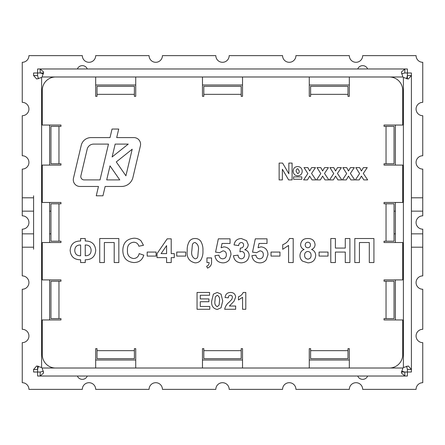 <?xml version="1.0" encoding="UTF-8"?>
<svg xmlns="http://www.w3.org/2000/svg" width="445" height="445" viewBox="0 0 445 445"><rect width="100%" height="100%" fill="white"/><g stroke="black" fill="none" stroke-linecap="round" stroke-linejoin="round"><path stroke-width="0.67" d="M140.581 144.28A6.675 6.675 0 0 0 133.906 137.605L116.701 137.605L118.72 129.05L112.04 129.05L110.015 137.605L90.991 137.605A10.013 10.013 0 0 0 81.246 145.315L73.458 178.25A6.675 6.675 0 0 0 79.955 186.461L98.467 186.461L96.259 195.8L102.945 195.8L105.153 186.461L121.552 186.461A11.681 11.681 0 0 0 132.922 177.466L140.403 145.815A6.675 6.675 0 0 0 140.581 144.28M411.403 195.8L411.403 75.539L408.338 78.999L403.393 77.475A6.008 6.008 0 0 1 402.903 76.985L401.379 72.051L404.839 68.975L367.626 68.975A5.34 5.34 0 0 0 357.724 68.975L87.276 68.975A5.34 5.34 0 0 0 77.374 68.975M77.374 376.025A5.34 5.34 0 0 0 87.276 376.025L357.724 376.025A5.34 5.34 0 0 0 367.626 376.025L404.839 376.025L401.379 372.96L402.903 368.015A6.008 6.008 0 0 1 403.393 367.526L408.326 366.001L411.403 369.461L411.403 249.2M411.403 233.847L422.75 233.847L422.75 229.175A6.675 6.675 0 0 1 416.075 222.5A6.675 6.675 0 0 1 422.75 215.825L422.75 169.1A6.675 6.675 0 0 1 416.075 162.425A6.675 6.675 0 0 1 422.75 155.75L422.75 115.7A6.675 6.675 0 0 1 416.075 109.025A6.675 6.675 0 0 1 422.75 102.35L422.75 62.3A6.675 6.675 0 0 1 416.075 55.625L362.675 55.625A6.675 6.675 0 0 1 356 62.3A6.675 6.675 0 0 1 349.325 55.625L295.925 55.625A6.675 6.675 0 0 1 289.25 62.3A6.675 6.675 0 0 1 282.575 55.625L229.175 55.625A6.675 6.675 0 0 1 222.5 62.3A6.675 6.675 0 0 1 215.825 55.625L162.425 55.625A6.675 6.675 0 0 1 155.75 62.3A6.675 6.675 0 0 1 149.075 55.625L95.675 55.625A6.675 6.675 0 0 1 89 62.3A6.675 6.675 0 0 1 82.325 55.625L28.925 55.625A6.675 6.675 0 0 1 22.25 62.3L22.25 102.35A6.675 6.675 0 0 1 28.925 109.025A6.675 6.675 0 0 1 22.25 115.7L22.25 155.75A6.675 6.675 0 0 1 28.925 162.425A6.675 6.675 0 0 1 22.25 169.1L22.25 211.153L33.598 211.153M411.403 247.197L422.75 247.197L422.75 275.9A6.675 6.675 0 0 0 416.075 282.575A6.675 6.675 0 0 0 422.75 289.25L422.75 329.3A6.675 6.675 0 0 0 416.075 335.975A6.675 6.675 0 0 0 422.75 342.65L422.75 382.7A6.675 6.675 0 0 0 416.075 389.375L362.675 389.375A6.675 6.675 0 0 0 356 382.7A6.675 6.675 0 0 0 349.325 389.375L295.925 389.375A6.675 6.675 0 0 0 289.25 382.7A6.675 6.675 0 0 0 282.575 389.375L229.175 389.375A6.675 6.675 0 0 0 222.5 382.7A6.675 6.675 0 0 0 215.825 389.375L162.425 389.375A6.675 6.675 0 0 0 155.75 382.7A6.675 6.675 0 0 0 149.075 389.375L95.675 389.375A6.675 6.675 0 0 0 89 382.7A6.675 6.675 0 0 0 82.325 389.375L28.925 389.375A6.675 6.675 0 0 0 22.25 382.7L22.25 342.65A6.675 6.675 0 0 0 28.925 335.975A6.675 6.675 0 0 0 22.25 329.3L22.25 289.25A6.675 6.675 0 0 0 28.925 282.575A6.675 6.675 0 0 0 22.25 275.9L22.25 247.197L33.598 247.197M422.75 197.803L411.403 197.803M33.598 197.803L22.25 197.803M43.56 72.98L40.161 72.98L40.161 68.975L43.621 72.04L42.097 76.985A6.008 6.008 0 0 1 41.608 77.475L36.674 78.999L33.598 75.539L33.598 72.991L37.602 72.991L37.614 68.975L407.386 68.975L407.397 75.539L406.58 78.798M407.397 78.937L407.397 75.539L411.403 75.539L411.403 369.461L407.397 369.461L406.58 366.202M33.598 249.2L33.598 195.8M411.403 369.461L411.403 372.009L407.397 372.009L407.386 376.025L407.386 372.02L401.44 372.02M37.602 366.063L37.602 369.461L38.42 366.202M33.598 233.847L22.25 233.847L22.25 229.175A6.675 6.675 0 0 0 28.925 222.5A6.675 6.675 0 0 0 22.25 215.825L22.25 211.153M49.618 211.153L50.953 211.153M394.048 211.153L395.382 211.153M411.403 211.153L422.75 211.153M395.382 233.847L394.048 233.847M50.953 233.847L49.618 233.847M22.25 233.847L22.25 247.197M422.75 233.847L422.75 247.197M395.382 165.095L395.382 125.045M395.382 242.525L395.382 202.475M395.382 319.955L395.382 279.905M309.275 360.005L349.325 360.005M202.475 360.005L242.525 360.005M95.675 360.005L135.725 360.005M49.618 279.905L49.618 319.955M49.618 202.475L49.618 242.525M49.618 125.045L49.618 165.095M43.421 371.202L40.161 372.02L40.161 376.025L37.614 376.025L37.614 372.02L33.598 372.009L33.598 369.461L36.662 366.001L41.608 367.526A6.008 6.008 0 0 1 42.097 368.015L43.621 372.949L40.161 376.025L404.839 376.025L404.839 372.02L401.579 371.202M135.725 84.995L95.675 84.995M242.525 84.995L202.475 84.995M349.325 84.995L309.275 84.995M38.42 78.798L37.602 75.539L37.602 72.991L40.161 72.98L43.421 73.798M40.161 372.02L37.614 372.02L37.602 369.461L33.598 369.461M407.386 376.025L404.839 376.025M411.403 75.539L411.403 72.991L404.839 72.98L401.579 73.798M407.397 372.009L407.397 369.461M407.386 68.975L407.386 72.98M33.598 75.539L37.602 75.539M404.839 68.975L404.839 72.98M42.097 368.015L55.625 368.015A13.35 13.35 0 0 1 42.275 354.665L42.275 319.955L60.965 319.955L60.965 318.62L50.953 318.62L50.953 281.24L60.965 281.24L60.965 279.905L42.275 279.905L42.275 242.525L60.965 242.525L60.965 241.19L50.953 241.19L50.953 203.81L60.965 203.81L60.965 202.475L42.275 202.475L42.275 165.095L60.965 165.095L60.965 163.76L50.953 163.76L50.953 126.38L60.965 126.38L60.965 125.045L42.275 125.045L42.275 90.335A13.35 13.35 0 0 1 55.625 76.985L95.675 76.985L95.675 96.343L97.01 96.343L97.01 86.33L134.39 86.33L134.39 96.343L135.725 96.343L135.725 76.985L202.475 76.985L202.475 96.343L203.81 96.343L203.81 86.33L241.19 86.33L241.19 96.343L242.525 96.343L242.525 76.985L309.275 76.985L309.275 96.343L310.61 96.343L310.61 86.33L347.99 86.33L347.99 96.343L349.325 96.343L349.325 76.985L389.375 76.985A13.35 13.35 0 0 1 402.725 90.335L402.725 125.045L384.035 125.045L384.035 126.38L394.048 126.38L394.048 163.76L384.035 163.76L384.035 165.095L402.725 165.095L402.725 202.475L384.035 202.475L384.035 203.81L394.048 203.81L394.048 241.19L384.035 241.19L384.035 242.525L402.725 242.525L402.725 279.905L384.035 279.905L384.035 281.24L394.048 281.24L394.048 318.62L384.035 318.62L384.035 319.955L402.725 319.955L402.725 354.665A13.35 13.35 0 0 1 389.375 368.015L402.903 368.015M349.325 368.015L349.325 348.657L347.99 348.657L347.99 358.67L310.61 358.67L310.61 348.657L309.275 348.657L309.275 368.015L389.375 368.015M242.525 368.015L242.525 348.657L241.19 348.657L241.19 358.67L203.81 358.67L203.81 348.657L202.475 348.657L202.475 368.015L309.275 368.015M135.725 368.015L135.725 348.657L134.39 348.657L134.39 358.67L97.01 358.67L97.01 348.657L95.675 348.657L95.675 368.015L202.475 368.015M55.625 368.015L95.675 368.015M229.403 306.038L235.655 306.038L235.655 309.275L224.658 309.275C225.276 306.377 226.789 303.991 229.203 302.127L231.778 299.407L232.418 297.466C232.418 296.103 231.75 295.369 230.427 295.257C228.997 295.458 228.296 296.32 228.324 297.844L225.087 297.527C225.431 294.273 227.234 292.582 230.493 292.454C233.581 292.504 235.299 294.028 235.655 297.032L234.026 301.248L229.403 306.038M209.779 309.275L197.052 309.275L197.052 292.454L209.562 292.454L209.562 295.257L200.289 295.257L200.289 298.923L208.916 298.923L208.916 301.727L200.289 301.727L200.289 306.472L209.779 306.472L209.779 309.275M297.761 175.808C294.879 175.608 293.344 174.056 293.16 171.153C293.311 168.282 294.812 166.747 297.672 166.536C300.52 166.786 302.033 168.355 302.216 171.23C302.044 174.067 300.559 175.591 297.761 175.808M307.462 179.902L303.618 179.902L307.868 173.572L304.046 167.609L307.896 167.609L309.687 170.991L311.634 167.609L315.477 167.609L311.55 173.433L315.911 179.902L312.067 179.902L309.687 176.098L307.462 179.902M333.338 179.902L329.495 179.902L333.744 173.572L329.929 167.609L333.772 167.609L335.563 170.991L337.51 167.609L341.359 167.609L337.427 173.433L341.788 179.902L337.944 179.902L335.563 176.098L333.338 179.902M359.221 179.902L355.377 179.902L359.621 173.572L355.805 167.609L359.649 167.609L361.44 170.991L363.393 167.609L367.236 167.609L363.304 173.433L367.665 179.902L363.821 179.902L361.44 176.098L359.221 179.902M335.408 262.55L330.791 262.55L330.791 238.52L335.408 238.52L335.408 248.071L345.27 248.071L345.27 238.52L349.892 238.52L349.892 262.55L345.27 262.55L345.27 252.076L335.408 252.076L335.408 262.55M299.98 255.575C300.058 252.677 301.421 250.646 304.069 249.484C301.86 248.599 300.703 246.975 300.598 244.605C301.143 240.506 303.557 238.476 307.84 238.52C312.106 238.487 314.52 240.511 315.077 244.605C314.949 246.958 313.781 248.583 311.572 249.484C314.214 250.574 315.588 252.538 315.694 255.38C315.333 260.13 312.757 262.628 307.968 262.856L302.544 261.137C300.809 259.696 299.952 257.844 299.98 255.575M279.955 256.081L271.022 256.081L271.022 252.076L279.955 252.076L279.955 256.081M241.212 262.856C236.718 262.572 234.126 260.197 233.436 255.725L238.058 255.157C238.203 257.293 239.288 258.528 241.307 258.851C243.443 258.539 244.516 257.271 244.528 255.046C244.566 253.021 243.638 251.826 241.741 251.458L239.905 251.803L240.339 248.071C242.369 248.088 243.454 247.092 243.604 245.084C243.582 243.537 242.82 242.681 241.312 242.525C239.649 242.809 238.77 243.838 238.676 245.607L234.053 244.911C234.765 240.84 237.174 238.709 241.273 238.52L246.58 240.684L248.227 244.683C248.06 247.003 246.903 248.683 244.767 249.728C247.587 250.529 249.05 252.404 249.15 255.347C248.621 260.047 245.974 262.55 241.212 262.856M206.942 262.55L206.942 257.928L211.564 257.928L211.564 261.287C211.837 264.591 210.479 266.861 207.487 268.096L206.636 266.249C208.316 265.609 209.139 264.375 209.1 262.55L206.942 262.55M185.687 256.081L176.748 256.081L176.748 252.076L185.687 252.076L185.687 256.081M156.112 256.081L147.173 256.081L147.173 252.076L156.112 252.076L156.112 256.081M99.73 262.55L99.73 238.52L118.832 238.52L118.832 262.55L114.209 262.55L114.209 242.525L104.353 242.525L104.353 262.55L99.73 262.55M95.725 250.39C95.18 256.632 91.687 259.763 85.251 259.78L85.251 262.55L80.628 262.55L80.628 259.78C74.193 259.758 70.699 256.62 70.154 250.374C70.694 244.144 74.187 241.012 80.628 240.984L80.628 238.52L85.251 238.52L85.251 240.984C91.692 241.006 95.186 244.138 95.725 250.39M133.611 258.545C136.654 258.311 138.506 256.67 139.163 253.617L143.785 255.157C142.278 260.058 138.951 262.522 133.8 262.55C126.669 261.855 123.015 257.866 122.837 250.591C122.909 243.048 126.614 238.921 133.962 238.214C136.682 238.153 139.046 239.026 141.048 240.84L143.479 245.295L138.857 246.224C138.095 243.626 136.359 242.291 133.639 242.219C129.239 242.875 127.175 245.551 127.459 250.235C127.103 255.035 129.15 257.805 133.611 258.545M171.203 262.55L166.586 262.55L166.586 257.622L157.035 257.622L157.035 253.628L167.198 238.826L171.203 238.826L171.203 253.617L174.284 253.617L174.284 257.622L171.203 257.622L171.203 262.55M189.603 240.962C191.038 239.288 192.863 238.476 195.082 238.52C197.313 238.481 199.143 239.304 200.578 240.99C202.38 243.938 203.165 247.175 202.937 250.696C203.165 254.229 202.375 257.466 200.561 260.42C199.126 262.088 197.302 262.9 195.082 262.856C189.075 261.454 186.455 257.382 187.223 250.652C187 247.131 187.79 243.905 189.603 240.962M222.817 262.856C218.273 262.606 215.653 260.208 214.952 255.675L218.957 255.157C219.252 257.355 220.475 258.584 222.622 258.851C225.087 258.617 226.327 257.243 226.349 254.729C226.377 252.371 225.248 251.075 222.967 250.841L219.602 252.693L215.569 252.126L218.339 238.826L230.048 238.826L230.048 243.448L222.049 243.448L221.104 247.737L224.069 246.836C228.53 247.431 230.833 250.023 230.972 254.629L229.27 259.769C227.629 261.855 225.482 262.884 222.817 262.856M259.785 262.856C255.241 262.606 252.621 260.208 251.92 255.675L255.925 255.157C256.22 257.355 257.444 258.584 259.596 258.851C262.055 258.617 263.301 257.243 263.318 254.729C263.345 252.371 262.222 251.075 259.936 250.841L256.57 252.693L252.538 252.126L255.308 238.826L267.017 238.826L267.017 243.448L259.018 243.448L258.072 247.737L261.037 246.836C265.498 247.431 267.801 250.023 267.94 254.629L266.238 259.769C264.603 261.855 262.45 262.884 259.785 262.856M293.205 238.52L293.205 262.55L288.582 262.55L288.582 245.44L282.731 249.3L282.731 244.683C285.874 243.56 288.132 241.502 289.495 238.52L293.205 238.52M328.015 256.081L319.082 256.081L319.082 252.076L328.015 252.076L328.015 256.081M354.821 262.55L354.821 238.52L373.922 238.52L373.922 262.55L369.3 262.55L369.3 242.525L359.438 242.525L359.438 262.55L354.821 262.55M346.282 179.902L342.433 179.902L346.683 173.572L342.867 167.609L346.711 167.609L348.502 170.991L350.449 167.609L354.298 167.609L350.365 173.433L354.726 179.902L350.882 179.902L348.502 176.098L346.282 179.902M320.4 179.902L316.556 179.902L320.806 173.572L316.99 167.609L320.834 167.609L322.625 170.991L324.572 167.609L328.416 167.609L324.488 173.433L328.849 179.902L325.006 179.902L322.625 176.098L320.4 179.902M279.143 179.902L279.143 163.081L282.592 163.081L288.844 173.745L288.844 163.081L292.081 163.081L292.081 179.902L288.627 179.902L282.375 169.234L282.375 179.902L279.143 179.902M293.589 179.257L293.589 176.882L301.782 176.882L301.782 179.257L293.589 179.257M213.383 294.162L217.216 292.454L221.065 294.184L222.717 300.981L221.054 307.784L217.216 309.492C213.01 308.507 211.18 305.659 211.72 300.948L213.383 294.162M245.79 292.454L245.79 309.275L242.558 309.275L242.558 297.299L238.459 300.002L238.459 296.765C240.662 295.981 242.241 294.54 243.198 292.454L245.79 292.454M85.251 244.989L85.251 255.775C89.083 255.797 91.03 253.95 91.103 250.229C90.875 246.658 88.922 244.911 85.251 244.989M74.777 250.518C75.005 254.095 76.957 255.847 80.628 255.775L80.628 244.989C76.84 244.934 74.888 246.775 74.777 250.518M161.084 253.617L166.586 253.617L166.586 245.618L161.084 253.617M198.314 250.696C199.026 246.83 197.947 244.105 195.082 242.525C193.619 242.636 192.713 243.421 192.362 244.884L191.845 250.696C191.139 254.568 192.212 257.282 195.082 258.851C196.545 258.74 197.452 257.955 197.803 256.492L198.314 250.696M307.868 242.219C306.171 242.336 305.292 243.254 305.22 244.967C305.253 246.697 306.121 247.626 307.823 247.765C309.536 247.626 310.415 246.691 310.454 244.95C310.393 243.265 309.531 242.353 307.868 242.219M307.829 251.458C305.737 251.714 304.664 252.938 304.603 255.135C304.569 257.477 305.671 258.818 307.896 259.162C310.076 258.818 311.133 257.494 311.072 255.191C311.038 252.977 309.959 251.737 307.829 251.458M297.788 168.688C296.537 169.078 295.997 170.001 296.175 171.47L297.655 173.65C298.862 173.266 299.374 172.36 299.196 170.941L297.788 168.688M219.48 300.981C219.98 298.272 219.224 296.364 217.216 295.257L215.313 296.91L214.952 300.981C214.457 303.685 215.208 305.587 217.216 306.688L219.118 305.036L219.48 300.981M112.129 156.946L128.243 144.097L115.166 144.097L112.129 156.946M119.761 179.902L110.021 165.868L106.7 179.902L119.761 179.902M100.019 179.902L108.48 144.097L93.661 144.097A6.675 6.675 0 0 0 87.164 149.236L80.89 175.797A3.338 3.338 0 0 0 84.138 179.902L100.019 179.902M132.193 149.236L116.284 161.924L125.913 175.797L132.193 149.236M403.393 367.526L403.393 77.475M402.903 76.985L389.375 76.985M55.625 76.985L42.097 76.985M41.608 77.475L41.608 367.526M135.725 76.985L95.675 76.985M242.525 76.985L202.475 76.985M349.325 76.985L309.275 76.985M386.038 318.62L386.038 281.24M386.038 241.19L386.038 203.81M386.038 163.76L386.038 126.38M347.99 94.34L310.61 94.34M241.19 94.34L203.81 94.34M134.39 94.34L97.01 94.34M58.963 126.38L58.963 163.76M58.963 203.81L58.963 241.19M58.963 281.24L58.963 318.62M97.01 350.66L134.39 350.66M203.81 350.66L241.19 350.66M310.61 350.66L347.99 350.66"/></g></svg>
